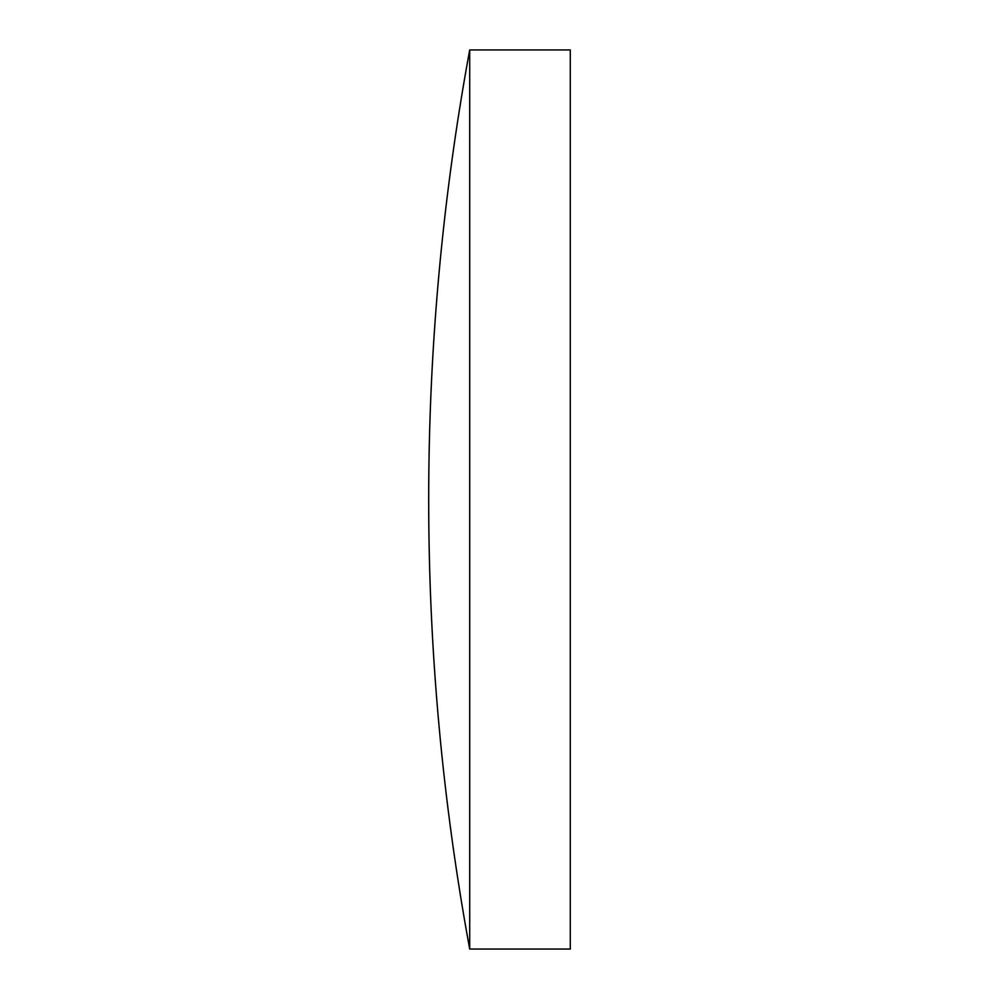 <?xml version="1.0" encoding="UTF-8"?>
<svg xmlns="http://www.w3.org/2000/svg" width="999" height="999" viewBox="0 0 999 999"><rect width="100%" height="100%" fill="white"/><g stroke="black" fill="none" stroke-linecap="round" stroke-linejoin="round"><path stroke-width="1.5" d="M469.705 949.05A2484.875 2484.875 0 0 1 469.705 49.95L469.705 949.05L570.292 949.05L570.292 49.95L469.705 49.95"/></g></svg>
